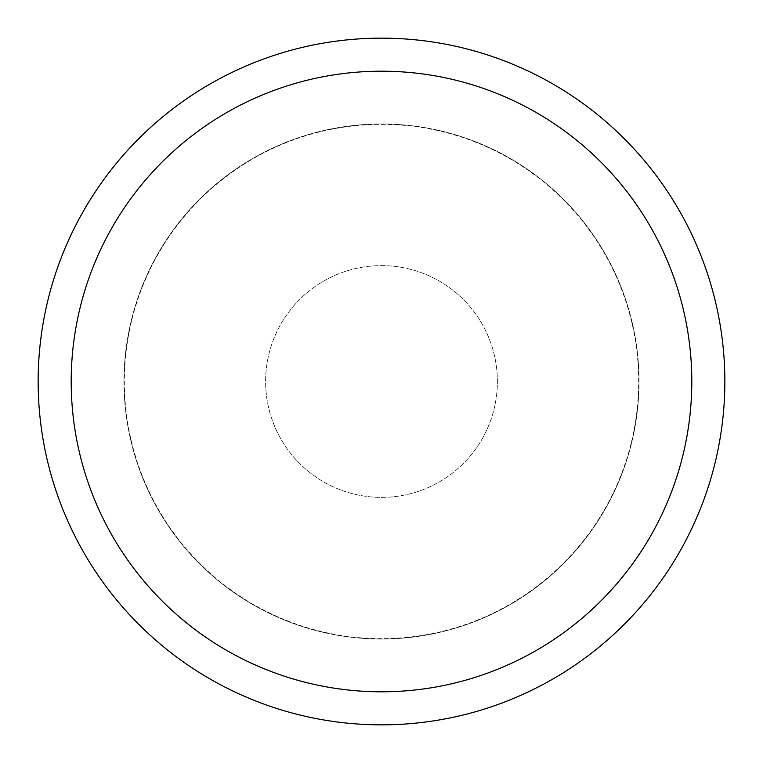 <?xml version="1.0" encoding="UTF-8"?>
<svg xmlns="http://www.w3.org/2000/svg" width="763" height="763" viewBox="0 0 763 763"><rect width="100%" height="100%" fill="white"/><g stroke="black" fill="none" stroke-linecap="round" stroke-linejoin="round"><path stroke-width="0.57" stroke-dasharray="3.81 2.86" d="M381.5 265.619A115.881 115.881 0 0 1 497.381 381.5A115.881 115.881 0 0 1 381.5 497.381A115.881 115.881 0 0 1 265.619 381.5A115.881 115.881 0 0 1 381.5 265.619A115.881 115.881 0 0 1 497.381 381.5A115.881 115.881 0 0 1 381.5 497.381A115.881 115.881 0 0 1 265.619 381.5A115.881 115.881 0 0 1 381.5 265.619A115.881 115.881 0 0 1 497.381 381.5A115.881 115.881 0 0 1 381.5 497.381A115.881 115.881 0 0 1 265.619 381.5A115.881 115.881 0 0 1 381.5 265.619A115.881 115.881 0 0 1 497.381 381.5A115.881 115.881 0 0 1 381.5 497.381A115.881 115.881 0 0 1 265.619 381.5A115.881 115.881 0 0 1 381.5 265.619M381.5 123.978A257.522 257.522 0 0 1 639.022 381.5A257.522 257.522 0 0 1 381.5 639.022A257.522 257.522 0 0 1 123.978 381.5A257.522 257.522 0 0 1 381.5 123.978A257.522 257.522 0 0 1 639.022 381.5A257.522 257.522 0 0 1 381.5 639.022A257.522 257.522 0 0 1 123.978 381.5A257.522 257.522 0 0 1 381.5 123.978A257.512 257.512 0 0 1 639.013 381.5A257.512 257.512 0 0 1 381.5 639.013A257.512 257.512 0 0 1 123.987 381.5A257.512 257.512 0 0 1 381.5 123.987A257.522 257.522 0 0 1 639.022 381.5A257.522 257.522 0 0 1 381.5 639.022A257.522 257.522 0 0 1 123.978 381.5A257.522 257.522 0 0 1 381.5 123.978M381.5 38.15A343.35 343.35 0 0 1 724.85 381.5A343.35 343.35 0 0 1 381.5 724.85A343.35 343.35 0 0 1 38.15 381.5A343.35 343.35 0 0 1 381.5 38.15A343.35 343.35 0 0 1 724.85 381.5A343.35 343.35 0 0 1 381.5 724.85A343.35 343.35 0 0 1 38.15 381.5A343.35 343.35 0 0 1 381.5 38.15M381.5 124.34A257.16 257.16 0 0 1 638.66 381.5A257.16 257.16 0 0 1 381.5 638.66A257.16 257.16 0 0 1 124.34 381.5A257.16 257.16 0 0 1 381.5 124.34"/><path stroke-width="1.14" d="M381.5 38.15A343.35 343.35 0 0 1 724.85 381.5A343.35 343.35 0 0 1 381.5 724.85A343.35 343.35 0 0 1 38.15 381.5A343.35 343.35 0 0 1 381.5 38.15M381.5 71.197A310.303 310.303 0 0 1 691.803 381.5A310.303 310.303 0 0 1 381.5 691.803A310.303 310.303 0 0 1 71.197 381.5A310.303 310.303 0 0 1 381.5 71.197"/></g></svg>
